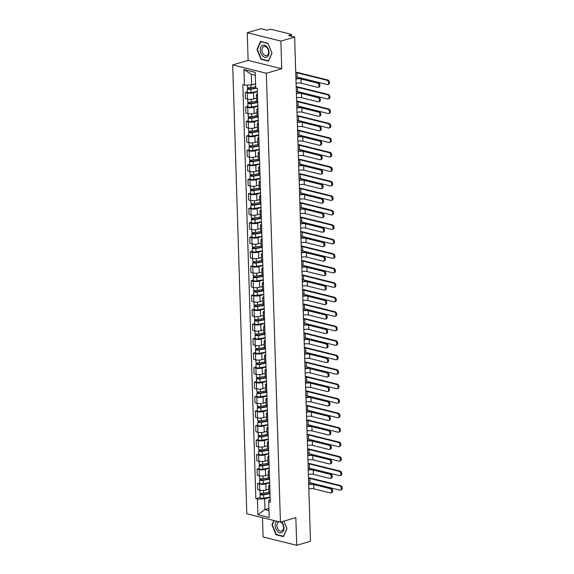 <?xml version="1.0" encoding="UTF-8"?>
<svg xmlns="http://www.w3.org/2000/svg" width="574" height="574" viewBox="0 0 574 574"><rect width="100%" height="100%" fill="white"/><g stroke="black" fill="none" stroke-linecap="round" stroke-linejoin="round"><path stroke-width="0.86" d="M262.49 517.669L263.093 536.934L296.715 545.3L310.477 541.282L294.627 37.066L280.873 41.091L247.251 32.718L248.119 60.392L232.7 64.898L246.806 513.766L280.428 522.132L266.322 73.264L281.741 68.758L280.873 41.091M247.251 32.718L261.012 28.7L266.96 30.178L269.106 29.554A1.93 0.524 -1.8 0 1 271.832 29.489L290.86 34.225A1.93 0.524 -1.8 0 1 291.405 34.569L291.463 36.284M296.715 545.3L295.847 517.626L280.428 522.132M290.86 36.133L290.824 34.964L288.679 35.588L294.627 37.066M290.824 34.964A1.93 0.524 -1.8 0 0 291.405 34.569M257.396 91.697L253.564 92.823A4.441 1.198 178.2 0 1 247.286 92.981L245.242 92.471L245.428 98.599L247.48 99.108A4.441 1.198 -1.8 0 0 253.758 98.95L256.492 98.147M257.518 95.521A4.441 1.198 178.2 0 1 256.391 94.767A4.441 1.198 178.2 0 1 257.468 93.942M247.401 91.833L245.242 92.471M256.391 94.767L256.578 100.895A4.441 1.198 -1.8 0 0 257.704 101.648M257.848 106.183L254.017 107.302A4.441 1.198 178.2 0 1 247.746 107.467L245.694 106.951L245.887 113.085L247.939 113.595A4.441 1.198 -1.8 0 0 254.21 113.437L256.951 112.633M257.97 110.007A4.441 1.198 178.2 0 1 256.843 109.254A4.441 1.198 178.2 0 1 257.92 108.429M247.853 106.319L245.694 106.951M256.843 109.254L257.037 115.381A4.441 1.198 -1.8 0 0 258.164 116.135M258.307 120.669L254.476 121.788A4.441 1.198 178.2 0 1 248.198 121.946L246.146 121.437L246.339 127.564L248.391 128.081A4.441 1.198 -1.8 0 0 254.662 127.916L257.403 127.119M258.422 124.493A4.441 1.198 178.2 0 1 257.296 123.74A4.441 1.198 178.2 0 1 258.379 122.915M248.312 120.805L246.146 121.437M257.296 123.74L257.489 129.868A4.441 1.198 -1.8 0 0 258.616 130.621M258.759 135.155L254.928 136.275A4.441 1.198 178.2 0 1 248.657 136.433L246.605 135.923L246.798 142.051L248.851 142.567A4.441 1.198 -1.8 0 0 255.121 142.402L257.862 141.606M258.881 138.98A4.441 1.198 178.2 0 1 257.755 138.226A4.441 1.198 178.2 0 1 258.831 137.401M248.764 135.292L246.605 135.923M257.755 138.226L257.948 144.354A4.441 1.198 -1.8 0 0 259.075 145.107M259.218 149.642L255.387 150.761A4.441 1.198 178.2 0 1 249.109 150.919L247.057 150.41L247.251 156.537L249.303 157.046A4.441 1.198 -1.8 0 0 255.573 156.889L258.314 156.092M259.333 153.466A4.441 1.198 178.2 0 1 258.207 152.713A4.441 1.198 178.2 0 1 259.283 151.888M249.224 149.778L247.057 150.41M258.207 152.713L258.4 158.84A4.441 1.198 -1.8 0 0 259.527 159.594M259.67 164.128L255.839 165.247A4.441 1.198 178.2 0 1 249.568 165.405L247.516 164.896L247.71 171.023L249.755 171.533A4.441 1.198 -1.8 0 0 256.033 171.375L258.774 170.578M259.792 167.952A4.441 1.198 178.2 0 1 258.666 167.192A4.441 1.198 178.2 0 1 259.742 166.367M249.676 164.264L247.516 164.896M258.666 167.192L258.86 173.326A4.441 1.198 -1.8 0 0 259.986 174.08M260.122 178.614L256.291 179.734A4.441 1.198 178.2 0 1 250.02 179.892L247.968 179.382L248.162 185.51L250.214 186.019A4.441 1.198 -1.8 0 0 256.485 185.861L259.226 185.065M260.244 182.439A4.441 1.198 178.2 0 1 259.118 181.678A4.441 1.198 178.2 0 1 260.194 180.853M250.135 178.751L247.968 179.382M259.118 181.678L259.312 187.806A4.441 1.198 -1.8 0 0 260.438 188.566M260.582 193.101L256.75 194.22A4.441 1.198 178.2 0 1 250.472 194.378L248.427 193.869L248.621 199.996L250.666 200.505A4.441 1.198 -1.8 0 0 256.944 200.348L259.678 199.544M260.704 196.925A4.441 1.198 178.2 0 1 259.577 196.165A4.441 1.198 178.2 0 1 260.653 195.339M250.587 193.237L248.427 193.869M259.577 196.165L259.771 202.292A4.441 1.198 -1.8 0 0 260.897 203.053M261.034 207.587L257.202 208.706A4.441 1.198 178.2 0 1 250.931 208.864L248.879 208.355L249.073 214.482L251.125 214.992A4.441 1.198 -1.8 0 0 257.396 214.834L260.137 214.03M261.156 211.404A4.441 1.198 178.2 0 1 260.029 210.651A4.441 1.198 178.2 0 1 261.105 209.826M251.039 207.723L248.879 208.355M260.029 210.651L260.223 216.778A4.441 1.198 -1.8 0 0 261.349 217.539M261.493 222.073L257.661 223.193A4.441 1.198 178.2 0 1 251.383 223.351L249.338 222.841L249.525 228.969L251.577 229.478A4.441 1.198 -1.8 0 0 257.855 229.32L260.589 228.517M261.615 225.891A4.441 1.198 178.2 0 1 260.488 225.137A4.441 1.198 178.2 0 1 261.565 224.312M251.498 222.21L249.338 222.841M260.488 225.137L260.675 231.265A4.441 1.198 -1.8 0 0 261.801 232.025M261.945 236.56L258.113 237.679A4.441 1.198 178.2 0 1 251.843 237.837L249.79 237.327L249.984 243.455L252.036 243.964A4.441 1.198 -1.8 0 0 258.307 243.807L261.048 243.003M262.067 240.377A4.441 1.198 178.2 0 1 260.94 239.623A4.441 1.198 178.2 0 1 262.017 238.798M251.95 236.696L249.79 237.327M260.94 239.623L261.134 245.751A4.441 1.198 -1.8 0 0 262.261 246.504M262.404 251.039L258.573 252.158A4.441 1.198 178.2 0 1 252.295 252.323L250.242 251.807L250.436 257.941L252.488 258.451A4.441 1.198 -1.8 0 0 258.759 258.293L261.5 257.489M262.519 254.863A4.441 1.198 178.2 0 1 261.392 254.11A4.441 1.198 178.2 0 1 262.476 253.285M252.409 251.175L250.242 251.807M261.392 254.11L261.586 260.237A4.441 1.198 -1.8 0 0 262.713 260.991M262.856 265.525L259.025 266.645A4.441 1.198 178.2 0 1 252.754 266.81L250.702 266.293L250.895 272.42L252.947 272.937A4.441 1.198 -1.8 0 0 259.218 272.772L261.959 271.976M262.978 269.349A4.441 1.198 178.2 0 1 261.852 268.596A4.441 1.198 178.2 0 1 262.928 267.771M252.861 265.662L250.702 266.293M261.852 268.596L262.045 274.724A4.441 1.198 -1.8 0 0 263.172 275.477M263.315 280.012L259.484 281.131A4.441 1.198 178.2 0 1 253.206 281.289L251.154 280.779L251.347 286.907L253.399 287.423A4.441 1.198 -1.8 0 0 259.67 287.258L262.411 286.462M263.43 283.836A4.441 1.198 178.2 0 1 262.304 283.082A4.441 1.198 178.2 0 1 263.38 282.257M253.321 280.148L251.154 280.779M262.304 283.082L262.497 289.21A4.441 1.198 -1.8 0 0 263.624 289.963M263.767 294.498L259.936 295.617A4.441 1.198 178.2 0 1 253.665 295.775L251.613 295.266L251.807 301.393L253.852 301.902A4.441 1.198 -1.8 0 0 260.13 301.745L262.87 300.948M263.889 298.322A4.441 1.198 178.2 0 1 262.763 297.569A4.441 1.198 178.2 0 1 263.839 296.744M253.773 294.634L251.613 295.266M262.763 297.569L262.957 303.696A4.441 1.198 -1.8 0 0 264.083 304.45M264.219 308.984L260.388 310.103A4.441 1.198 178.2 0 1 254.117 310.261L252.065 309.752L252.259 315.879L254.311 316.389A4.441 1.198 -1.8 0 0 260.582 316.231L263.322 315.435M264.341 312.808A4.441 1.198 178.2 0 1 263.215 312.048A4.441 1.198 178.2 0 1 264.291 311.223M254.232 309.121L252.065 309.752M263.215 312.048L263.409 318.183A4.441 1.198 -1.8 0 0 264.535 318.936M264.679 323.471L260.847 324.59A4.441 1.198 178.2 0 1 254.576 324.748L252.524 324.238L252.718 330.366L254.763 330.875A4.441 1.198 -1.8 0 0 261.041 330.717L263.775 329.921M264.801 327.295A4.441 1.198 178.2 0 1 263.674 326.534A4.441 1.198 178.2 0 1 264.75 325.709M254.684 323.607L252.524 324.238M263.674 326.534L263.868 332.662A4.441 1.198 -1.8 0 0 264.994 333.422M265.131 337.957L261.299 339.076A4.441 1.198 178.2 0 1 255.028 339.234L252.976 338.725L253.17 344.852L255.222 345.361A4.441 1.198 -1.8 0 0 261.493 345.204L264.234 344.4M265.253 341.781A4.441 1.198 178.2 0 1 264.126 341.021A4.441 1.198 178.2 0 1 265.202 340.195M255.136 338.093L252.976 338.725M264.126 341.021L264.32 347.148A4.441 1.198 -1.8 0 0 265.446 347.909M265.59 352.443L261.758 353.562A4.441 1.198 178.2 0 1 255.48 353.72L253.435 353.211L253.622 359.338L255.674 359.848A4.441 1.198 -1.8 0 0 261.952 359.69L264.686 358.886M265.712 356.26A4.441 1.198 178.2 0 1 264.585 355.507A4.441 1.198 178.2 0 1 265.662 354.682M255.595 352.579L253.435 353.211M264.585 355.507L264.772 361.634A4.441 1.198 -1.8 0 0 265.898 362.395M266.042 366.93L262.21 368.049A4.441 1.198 178.2 0 1 255.939 368.207L253.887 367.697L254.081 373.825L256.133 374.334A4.441 1.198 -1.8 0 0 262.404 374.176L265.145 373.373M266.164 370.747A4.441 1.198 178.2 0 1 265.037 369.993A4.441 1.198 178.2 0 1 266.114 369.168M256.047 367.066L253.887 367.697M265.037 369.993L265.231 376.121A4.441 1.198 -1.8 0 0 266.358 376.881M266.501 381.416L262.67 382.535A4.441 1.198 178.2 0 1 256.391 382.693L254.339 382.184L254.533 388.311L256.585 388.82A4.441 1.198 -1.8 0 0 262.863 388.663L265.597 387.859M266.616 385.233A4.441 1.198 178.2 0 1 265.489 384.48A4.441 1.198 178.2 0 1 266.573 383.654M256.506 381.552L254.339 382.184M265.489 384.48L265.683 390.607A4.441 1.198 -1.8 0 0 266.81 391.36M266.953 395.895L263.122 397.014A4.441 1.198 178.2 0 1 256.851 397.179L254.799 396.663L254.992 402.797L257.044 403.307A4.441 1.198 -1.8 0 0 263.315 403.149L266.056 402.345M267.075 399.719A4.441 1.198 178.2 0 1 265.949 398.966A4.441 1.198 178.2 0 1 267.025 398.141M256.958 396.031L254.799 396.663M265.949 398.966L266.142 405.093A4.441 1.198 -1.8 0 0 267.269 405.847M267.412 410.381L263.581 411.501A4.441 1.198 178.2 0 1 257.303 411.666L255.251 411.149L255.444 417.284L257.496 417.793A4.441 1.198 -1.8 0 0 263.767 417.635L266.508 416.832M267.527 414.206A4.441 1.198 178.2 0 1 266.401 413.452A4.441 1.198 178.2 0 1 267.477 412.627M257.417 410.518L255.251 411.149M266.401 413.452L266.594 419.58A4.441 1.198 -1.8 0 0 267.721 420.333M267.864 424.868L264.033 425.987A4.441 1.198 178.2 0 1 257.762 426.145L255.71 425.635L255.904 431.763L257.948 432.279A4.441 1.198 -1.8 0 0 264.227 432.114L266.967 431.318M267.986 428.692A4.441 1.198 178.2 0 1 266.86 427.939A4.441 1.198 178.2 0 1 267.936 427.113M257.87 425.004L255.71 425.635M266.86 427.939L267.053 434.066A4.441 1.198 -1.8 0 0 268.18 434.819M268.323 439.354L264.485 440.473A4.441 1.198 178.2 0 1 258.214 440.631L256.162 440.122L256.356 446.249L258.408 446.759A4.441 1.198 -1.8 0 0 264.679 446.601L267.419 445.804M268.438 443.178A4.441 1.198 178.2 0 1 267.312 442.425A4.441 1.198 178.2 0 1 268.388 441.6M258.329 439.49L256.162 440.122M267.312 442.425L267.506 448.552A4.441 1.198 -1.8 0 0 268.632 449.306M268.776 453.84L264.944 454.96A4.441 1.198 178.2 0 1 258.673 455.117L256.621 454.608L256.815 460.735L258.86 461.245A4.441 1.198 -1.8 0 0 265.138 461.087L267.879 460.291M268.897 457.665A4.441 1.198 178.2 0 1 267.771 456.904A4.441 1.198 178.2 0 1 268.847 456.079M258.781 453.977L256.621 454.608M267.771 456.904L267.965 463.039A4.441 1.198 -1.8 0 0 269.091 463.792M269.228 468.327L265.396 469.446A4.441 1.198 178.2 0 1 259.125 469.604L257.073 469.094L257.267 475.222L259.319 475.731A4.441 1.198 -1.8 0 0 265.59 475.573L268.331 474.777M269.349 472.151A4.441 1.198 178.2 0 1 268.223 471.39A4.441 1.198 178.2 0 1 269.299 470.565M259.233 468.463L257.073 469.094M268.223 471.39L268.417 477.525A4.441 1.198 -1.8 0 0 269.543 478.278M269.687 482.813L265.855 483.932A4.441 1.198 178.2 0 1 259.577 484.09L257.532 483.581L257.719 489.708L259.771 490.218A4.441 1.198 -1.8 0 0 266.049 490.06L268.783 489.256M269.809 486.637A4.441 1.198 178.2 0 1 268.682 485.877A4.441 1.198 178.2 0 1 269.758 485.052M259.692 482.949L257.532 483.581M268.682 485.877L268.869 492.004A4.441 1.198 -1.8 0 0 269.995 492.765M255.308 75.266L251.304 74.268L251.642 84.945L255.581 83.797M251.642 84.945L244.409 85.131L243.921 69.533L255.222 72.346L255.71 87.944L257.288 88.339L270.297 502.293L268.718 501.898L269.206 517.497L257.913 514.684L257.425 499.086L264.65 498.899L264.987 509.583L268.991 510.58M244.409 85.131L242.831 84.737L255.839 498.691L257.425 499.086M232.7 64.898L266.322 73.264M248.119 60.392L281.741 68.758M268.539 61.188L272.004 53.16L267.979 43.265L260.488 41.407L257.023 49.429L261.048 59.323L268.539 61.188M273.848 520.496L271.961 524.858L275.986 534.753L283.484 536.618L286.95 528.589L283.908 521.12M268.926 508.428L264.987 509.583L257.913 514.684M270.139 497.299L264.65 498.899M268.718 501.898L268.819 499.94L270.211 499.531M260.144 497.436L255.839 498.691M243.921 69.533L251.304 74.268M261.701 59.136L261.048 59.323M257.453 49.307L257.023 49.429M276.639 534.559L275.986 534.753M272.392 524.729L271.961 524.858M295.94 78.652A4.872 1.313 178.2 0 1 301.881 78.703L318.319 82.792A2.217 1.478 73.7 0 1 319.897 84.916A2.217 1.478 73.7 0 1 319.008 87.061L318.111 87.32A2.217 1.478 -106.3 0 0 318.993 85.174A2.217 1.478 -106.3 0 0 317.422 83.058L300.984 78.961A3.616 0.976 -1.8 0 0 295.947 79.069M300.984 78.961L301.113 83.23L317.558 87.327A2.217 1.478 -106.3 0 0 318.111 87.32M301.113 83.23A3.616 0.976 -1.8 0 0 296.084 83.338M295.739 72.274A4.872 1.313 178.2 0 1 297.971 72.568L327.862 80.008A2.217 1.478 73.7 0 1 329.44 82.125A2.217 1.478 73.7 0 1 328.55 84.27L327.654 84.536A2.217 1.478 -106.3 0 0 328.536 82.391A2.217 1.478 -106.3 0 0 326.965 80.267L297.074 72.826A3.616 0.976 -1.8 0 0 295.746 72.633M295.883 76.902A3.616 0.976 -1.8 0 1 297.21 77.095L327.101 84.536A2.217 1.478 -106.3 0 0 327.654 84.536M255.674 86.782L250.831 87.643A2.411 0.653 178.2 0 1 247.251 87.183L247.186 85.06M255.782 87.958L250.278 88.941L248.556 88.719L248.886 87.75M256.686 88.188L250.881 89.221A2.411 0.653 178.2 0 1 247.301 88.762A2.411 0.653 178.2 0 1 248.033 88.267L248.011 87.628M257.389 91.424L250.989 92.565A2.411 0.653 178.2 0 1 247.408 92.105L247.301 88.762M248.922 88.934L248.033 88.267M296.392 93.139A4.872 1.313 178.2 0 1 302.333 93.182L318.778 97.279A2.217 1.478 73.7 0 1 320.349 99.395A2.217 1.478 73.7 0 1 319.467 101.541L318.57 101.806A2.217 1.478 -106.3 0 0 319.453 99.661A2.217 1.478 -106.3 0 0 317.874 97.537L301.436 93.447A3.616 0.976 -1.8 0 0 296.406 93.555M301.436 93.447L301.572 97.716L318.01 101.813A2.217 1.478 -106.3 0 0 318.57 101.806M301.572 97.716A3.616 0.976 -1.8 0 0 296.543 97.824M296.851 107.625A4.872 1.313 178.2 0 1 302.792 107.668L319.23 111.765A2.217 1.478 73.7 0 1 320.809 113.882A2.217 1.478 73.7 0 1 319.919 116.027L319.022 116.292A2.217 1.478 -106.3 0 0 319.905 114.147A2.217 1.478 -106.3 0 0 318.333 112.023L301.895 107.934A3.616 0.976 -1.8 0 0 296.858 108.041M301.895 107.934L302.024 112.203L318.47 116.3A2.217 1.478 -106.3 0 0 319.022 116.292M302.024 112.203A3.616 0.976 -1.8 0 0 296.995 112.31M262.304 45.482A6.271 4.176 -106.3 0 0 260.962 53.332A6.271 4.176 -106.3 0 0 267.003 57.027A6.271 4.176 -106.3 0 0 268.345 49.177A6.271 4.176 -106.3 0 0 262.304 45.482M263.502 46.702A4.75 3.157 -106.3 0 0 262.361 52.306A4.75 3.157 -106.3 0 0 266.616 55.628A4.75 3.157 -106.3 0 0 267.061 55.441A4.75 3.157 -106.3 0 0 268.202 49.838A4.75 3.157 -106.3 0 0 263.954 46.516A4.75 3.157 -106.3 0 0 263.502 46.702M271.911 53.066L268.553 60.844L261.292 59.036L257.389 49.45L260.747 41.672L268.008 43.48L271.961 53.052M261.12 41.565L260.747 41.672M276.79 521.228A6.271 4.176 -106.3 0 0 276.058 529.128A6.271 4.176 -106.3 0 0 281.942 532.45A6.271 4.176 -106.3 0 0 283.958 527.642A6.271 4.176 -106.3 0 0 281.447 521.838M279.337 521.859A4.75 3.157 -106.3 0 0 278.892 521.938A4.75 3.157 -106.3 0 0 278.44 522.132A4.75 3.157 -106.3 0 0 277.299 527.728A4.75 3.157 -106.3 0 0 281.554 531.058A4.75 3.157 -106.3 0 0 281.999 530.864A4.75 3.157 -106.3 0 0 283.448 526.444A4.75 3.157 -106.3 0 0 280.557 522.096M283.857 521.135L286.849 528.489L283.499 536.267L276.238 534.459L272.334 524.873L274.185 520.582M296.191 86.76A4.872 1.313 178.2 0 1 298.43 87.047L328.321 94.488A2.217 1.478 73.7 0 1 329.892 96.611A2.217 1.478 73.7 0 1 329.01 98.757L328.106 99.022A2.217 1.478 -106.3 0 0 328.995 96.877A2.217 1.478 -106.3 0 0 327.417 94.753L297.533 87.313A3.616 0.976 -1.8 0 0 296.206 87.119M296.335 91.388A3.616 0.976 -1.8 0 1 297.662 91.582L327.553 99.022A2.217 1.478 -106.3 0 0 328.106 99.022M256.7 101.16L251.29 102.129A2.411 0.653 178.2 0 1 247.71 101.67L247.631 99.144M257.726 102.179L250.73 103.428L249.016 103.205L249.338 102.229M257.733 102.567L251.34 103.707A2.411 0.653 178.2 0 1 247.76 103.248A2.411 0.653 178.2 0 1 248.492 102.753L248.47 102.115M257.841 105.91L251.441 107.051A2.411 0.653 178.2 0 1 247.86 106.592L247.76 103.248M249.374 103.42L248.492 102.753M296.65 101.246A4.872 1.313 178.2 0 1 298.882 101.533L328.773 108.974A2.217 1.478 73.7 0 1 330.351 111.098A2.217 1.478 73.7 0 1 329.462 113.243L328.565 113.501A2.217 1.478 -106.3 0 0 329.447 111.363A2.217 1.478 -106.3 0 0 327.876 109.239L297.985 101.799A3.616 0.976 -1.8 0 0 296.658 101.605M296.794 105.874A3.616 0.976 -1.8 0 1 298.121 106.068L328.005 113.508A2.217 1.478 -106.3 0 0 328.565 113.501M257.159 115.647L251.742 116.615A2.411 0.653 178.2 0 1 248.162 116.156L248.083 113.63M258.178 116.665L251.182 117.914L249.468 117.692L249.798 116.716M258.192 117.053L251.792 118.194A2.411 0.653 178.2 0 1 248.212 117.735A2.411 0.653 178.2 0 1 248.944 117.24L248.922 116.601M258.293 120.397L251.9 121.537A2.411 0.653 178.2 0 1 248.32 121.078L248.212 117.735M249.834 117.907L248.944 117.24M297.303 122.111A4.872 1.313 178.2 0 1 303.244 122.154L319.689 126.251A2.217 1.478 73.7 0 1 321.261 128.368A2.217 1.478 73.7 0 1 320.378 130.513L319.474 130.779A2.217 1.478 -106.3 0 0 320.364 128.633A2.217 1.478 -106.3 0 0 318.785 126.51L302.347 122.42A3.616 0.976 -1.8 0 0 297.318 122.527M302.347 122.42L302.484 126.689L318.922 130.786A2.217 1.478 -106.3 0 0 319.474 130.779M302.484 126.689A3.616 0.976 -1.8 0 0 297.447 126.797M297.755 136.598A4.872 1.313 178.2 0 1 303.703 136.641L320.141 140.738A2.217 1.478 73.7 0 1 321.72 142.854A2.217 1.478 73.7 0 1 320.83 145L319.933 145.265A2.217 1.478 -106.3 0 0 320.816 143.12A2.217 1.478 -106.3 0 0 319.244 140.996L302.799 136.906A3.616 0.976 -1.8 0 0 297.77 137.014M302.799 136.906L302.936 141.175L319.374 145.272A2.217 1.478 -106.3 0 0 319.933 145.265M302.936 141.175A3.616 0.976 -1.8 0 0 297.906 141.283M298.215 151.084A4.872 1.313 178.2 0 1 304.155 151.127L320.593 155.217A2.217 1.478 73.7 0 1 322.172 157.341A2.217 1.478 73.7 0 1 321.289 159.486L320.385 159.751A2.217 1.478 -106.3 0 0 321.275 157.606A2.217 1.478 -106.3 0 0 319.696 155.482L303.259 151.393A3.616 0.976 -1.8 0 0 298.229 151.493M303.259 151.393L303.395 155.662L319.833 159.751A2.217 1.478 -106.3 0 0 320.385 159.751M303.395 155.662A3.616 0.976 -1.8 0 0 298.358 155.769M297.102 115.733A4.872 1.313 178.2 0 1 299.341 116.02L329.225 123.46A2.217 1.478 73.7 0 1 330.803 125.584A2.217 1.478 73.7 0 1 329.921 127.729L329.017 127.988A2.217 1.478 -106.3 0 0 329.906 125.842A2.217 1.478 -106.3 0 0 328.328 123.726L298.444 116.285A3.616 0.976 -1.8 0 0 297.117 116.092M297.246 120.361A3.616 0.976 -1.8 0 1 298.573 120.554L328.464 127.995A2.217 1.478 -106.3 0 0 329.017 127.988M257.611 130.133L252.201 131.102A2.411 0.653 178.2 0 1 248.621 130.642L248.542 128.117M258.637 131.152L251.642 132.4L249.92 132.178L250.25 131.202M258.644 131.539L252.244 132.68A2.411 0.653 178.2 0 1 248.671 132.221A2.411 0.653 178.2 0 1 249.396 131.726L249.381 131.087M258.752 134.876L252.352 136.024A2.411 0.653 178.2 0 1 248.772 135.564L248.671 132.221M250.286 132.393L249.396 131.726M297.554 130.219A4.872 1.313 178.2 0 1 299.793 130.506L329.684 137.947A2.217 1.478 73.7 0 1 331.255 140.07A2.217 1.478 73.7 0 1 330.373 142.216L329.476 142.474A2.217 1.478 -106.3 0 0 330.359 140.329A2.217 1.478 -106.3 0 0 328.787 138.212L298.896 130.772A3.616 0.976 -1.8 0 0 297.569 130.571M297.705 134.847A3.616 0.976 -1.8 0 1 299.032 135.041L328.916 142.481A2.217 1.478 -106.3 0 0 329.476 142.474M258.07 144.619L252.653 145.588A2.411 0.653 178.2 0 1 249.073 145.129L248.994 142.596M259.089 145.638L252.094 146.887L250.379 146.664L250.709 145.688M259.104 146.018L252.703 147.166A2.411 0.653 178.2 0 1 249.123 146.707A2.411 0.653 178.2 0 1 249.855 146.212L249.834 145.574M259.204 149.362L252.811 150.51A2.411 0.653 178.2 0 1 249.231 150.044L249.123 146.707M250.745 146.879L249.855 146.212M298.014 144.705A4.872 1.313 178.2 0 1 300.252 144.992L330.136 152.433A2.217 1.478 73.7 0 1 331.715 154.557A2.217 1.478 73.7 0 1 330.825 156.702L329.928 156.96A2.217 1.478 -106.3 0 0 330.818 154.815A2.217 1.478 -106.3 0 0 329.239 152.698L299.348 145.258A3.616 0.976 -1.8 0 0 298.021 145.057M298.157 149.333A3.616 0.976 -1.8 0 1 299.484 149.527L329.376 156.967A2.217 1.478 -106.3 0 0 329.928 156.96M258.522 159.106L253.105 160.074A2.411 0.653 178.2 0 1 249.532 159.608L249.453 157.082M259.541 160.124L252.553 161.373L250.831 161.15L251.161 160.175M259.556 160.505L253.156 161.653A2.411 0.653 178.2 0 1 249.582 161.186A2.411 0.653 178.2 0 1 250.307 160.698L250.293 160.06M259.663 163.848L253.263 164.996A2.411 0.653 178.2 0 1 249.683 164.53L249.582 161.186M251.197 161.366L250.307 160.698M298.667 165.563A4.872 1.313 178.2 0 1 304.615 165.613L321.053 169.703A2.217 1.478 73.7 0 1 322.624 171.827A2.217 1.478 73.7 0 1 321.741 173.972L320.844 174.238A2.217 1.478 -106.3 0 0 321.727 172.092A2.217 1.478 -106.3 0 0 320.156 169.969L303.711 165.879A3.616 0.976 -1.8 0 0 298.681 165.979M303.711 165.879L303.847 170.148L320.285 174.238A2.217 1.478 -106.3 0 0 320.844 174.238M303.847 170.148A3.616 0.976 -1.8 0 0 298.817 170.256M298.466 159.192A4.872 1.313 178.2 0 1 300.704 159.479L330.595 166.919A2.217 1.478 73.7 0 1 332.167 169.043A2.217 1.478 73.7 0 1 331.284 171.181L330.387 171.447A2.217 1.478 -106.3 0 0 331.27 169.301A2.217 1.478 -106.3 0 0 329.698 167.185L299.807 159.744A3.616 0.976 -1.8 0 0 298.48 159.543M298.616 163.82A3.616 0.976 -1.8 0 1 299.944 164.013L329.828 171.454A2.217 1.478 -106.3 0 0 330.387 171.447M258.982 173.592L253.564 174.561A2.411 0.653 178.2 0 1 249.984 174.094L249.905 171.569M260 174.611L253.005 175.859L251.29 175.637L251.613 174.661M260.015 174.991L253.615 176.139A2.411 0.653 178.2 0 1 250.034 175.673A2.411 0.653 178.2 0 1 250.766 175.178L250.745 174.546M260.115 178.335L253.715 179.475A2.411 0.653 178.2 0 1 250.142 179.016L250.034 175.673M251.656 175.852L250.766 175.178M299.126 180.049A4.872 1.313 178.2 0 1 305.067 180.1L321.505 184.189A2.217 1.478 73.7 0 1 323.083 186.313A2.217 1.478 73.7 0 1 322.193 188.459L321.297 188.717A2.217 1.478 -106.3 0 0 322.186 186.572A2.217 1.478 -106.3 0 0 320.608 184.455L304.17 180.358A3.616 0.976 -1.8 0 0 299.14 180.466M304.17 180.358L304.299 184.634L320.744 188.724A2.217 1.478 -106.3 0 0 321.297 188.717M304.299 184.634A3.616 0.976 -1.8 0 0 299.269 184.742M298.925 173.678A4.872 1.313 178.2 0 1 301.163 173.965L331.047 181.406A2.217 1.478 73.7 0 1 332.626 183.522A2.217 1.478 73.7 0 1 331.736 185.667L330.839 185.933A2.217 1.478 -106.3 0 0 331.722 183.788A2.217 1.478 -106.3 0 0 330.15 181.664L300.259 174.223A3.616 0.976 -1.8 0 0 298.932 174.03M299.068 178.299A3.616 0.976 -1.8 0 1 300.396 178.5L330.287 185.94A2.217 1.478 -106.3 0 0 330.839 185.933M259.434 188.078L254.017 189.04A2.411 0.653 178.2 0 1 250.443 188.581L250.364 186.055M260.452 189.09L253.464 190.346L251.742 190.123L252.072 189.147M260.467 189.477L254.067 190.618A2.411 0.653 178.2 0 1 250.494 190.159A2.411 0.653 178.2 0 1 251.218 189.664L251.197 189.033M260.574 192.821L254.174 193.962A2.411 0.653 178.2 0 1 250.594 193.503L250.494 190.159M252.108 190.338L251.218 189.664M299.578 194.536A4.872 1.313 178.2 0 1 305.526 194.586L321.964 198.676A2.217 1.478 73.7 0 1 323.535 200.8A2.217 1.478 73.7 0 1 322.653 202.945L321.756 203.203A2.217 1.478 -106.3 0 0 322.638 201.058A2.217 1.478 -106.3 0 0 321.067 198.941L304.622 194.844A3.616 0.976 -1.8 0 0 299.592 194.952M304.622 194.844L304.758 199.121L321.196 203.21A2.217 1.478 -106.3 0 0 321.756 203.203M304.758 199.121A3.616 0.976 -1.8 0 0 299.728 199.221M299.377 188.157A4.872 1.313 178.2 0 1 301.615 188.451L331.507 195.892A2.217 1.478 73.7 0 1 333.078 198.008A2.217 1.478 73.7 0 1 332.195 200.154L331.291 200.419A2.217 1.478 -106.3 0 0 332.181 198.274A2.217 1.478 -106.3 0 0 330.602 196.15L300.719 188.71A3.616 0.976 -1.8 0 0 299.391 188.516M299.528 192.785A3.616 0.976 -1.8 0 1 300.848 192.986L330.739 200.426A2.217 1.478 -106.3 0 0 331.291 200.419M259.893 202.565L254.476 203.526A2.411 0.653 178.2 0 1 250.895 203.067L250.816 200.541M260.912 203.576L253.916 204.832L252.201 204.609L252.524 203.634M260.926 203.964L254.526 205.105A2.411 0.653 178.2 0 1 250.946 204.645A2.411 0.653 178.2 0 1 251.677 204.15L251.656 203.519M261.026 207.307L254.626 208.448A2.411 0.653 178.2 0 1 251.053 207.989L250.946 204.645M252.567 204.825L251.677 204.15M300.037 209.022A4.872 1.313 178.2 0 1 305.978 209.072L322.416 213.162A2.217 1.478 73.7 0 1 323.994 215.286A2.217 1.478 73.7 0 1 323.105 217.431L322.208 217.689A2.217 1.478 -106.3 0 0 323.097 215.544A2.217 1.478 -106.3 0 0 321.519 213.428L305.081 209.331A3.616 0.976 -1.8 0 0 300.044 209.438M305.081 209.331L305.21 213.607L321.655 217.697A2.217 1.478 -106.3 0 0 322.208 217.689M305.21 213.607A3.616 0.976 -1.8 0 0 300.18 213.707M299.836 202.644A4.872 1.313 178.2 0 1 302.075 202.938L331.959 210.378A2.217 1.478 73.7 0 1 333.537 212.495A2.217 1.478 73.7 0 1 332.647 214.64L331.75 214.906A2.217 1.478 -106.3 0 0 332.633 212.76A2.217 1.478 -106.3 0 0 331.062 210.636L301.171 203.196A3.616 0.976 -1.8 0 0 299.843 203.002M299.98 207.271A3.616 0.976 -1.8 0 1 301.307 207.472L331.198 214.913A2.217 1.478 -106.3 0 0 331.75 214.906M260.345 217.044L254.928 218.012A2.411 0.653 178.2 0 1 251.355 217.553L251.268 215.028M261.364 218.063L254.375 219.311L252.653 219.096L252.983 218.12M261.378 218.45L254.978 219.591A2.411 0.653 178.2 0 1 251.398 219.132A2.411 0.653 178.2 0 1 252.129 218.637L252.108 217.998M261.486 221.794L255.086 222.934A2.411 0.653 178.2 0 1 251.505 222.475L251.398 219.132M253.019 219.311L252.129 218.637M300.489 223.508A4.872 1.313 178.2 0 1 306.43 223.559L322.875 227.648A2.217 1.478 73.7 0 1 324.446 229.772A2.217 1.478 73.7 0 1 323.564 231.918L322.667 232.176A2.217 1.478 -106.3 0 0 323.549 230.031A2.217 1.478 -106.3 0 0 321.971 227.914L305.533 223.817A3.616 0.976 -1.8 0 0 300.503 223.925M305.533 223.817L305.669 228.093L322.107 232.183A2.217 1.478 -106.3 0 0 322.667 232.176M305.669 228.093A3.616 0.976 -1.8 0 0 300.64 228.194M300.288 217.13A4.872 1.313 178.2 0 1 302.527 217.424L332.418 224.864A2.217 1.478 73.7 0 1 333.989 226.981A2.217 1.478 73.7 0 1 333.107 229.126L332.202 229.392A2.217 1.478 -106.3 0 0 333.092 227.247A2.217 1.478 -106.3 0 0 331.514 225.123L301.63 217.682A3.616 0.976 -1.8 0 0 300.302 217.489M300.432 221.758A3.616 0.976 -1.8 0 1 301.759 221.951L331.65 229.392A2.217 1.478 -106.3 0 0 332.202 229.392M260.797 231.53L255.387 232.499A2.411 0.653 178.2 0 1 251.807 232.04L251.728 229.514M261.823 232.549L254.827 233.797L253.112 233.575L253.435 232.606M261.83 232.936L255.437 234.077A2.411 0.653 178.2 0 1 251.857 233.618A2.411 0.653 178.2 0 1 252.589 233.123L252.567 232.484M261.938 236.28L255.538 237.421A2.411 0.653 178.2 0 1 251.964 236.962L251.857 233.618M253.471 233.79L252.589 233.123M300.948 237.995A4.872 1.313 178.2 0 1 306.889 238.038L323.327 242.135A2.217 1.478 73.7 0 1 324.906 244.259A2.217 1.478 73.7 0 1 324.016 246.397L323.119 246.662A2.217 1.478 -106.3 0 0 324.001 244.517A2.217 1.478 -106.3 0 0 322.43 242.4L305.992 238.303A3.616 0.976 -1.8 0 0 300.955 238.411M305.992 238.303L306.121 242.572L322.566 246.669A2.217 1.478 -106.3 0 0 323.119 246.662M306.121 242.572A3.616 0.976 -1.8 0 0 301.092 242.68M300.747 231.616A4.872 1.313 178.2 0 1 302.979 231.903L332.87 239.344A2.217 1.478 73.7 0 1 334.448 241.467A2.217 1.478 73.7 0 1 333.559 243.613L332.662 243.878A2.217 1.478 -106.3 0 0 333.544 241.733A2.217 1.478 -106.3 0 0 331.973 239.609L302.082 232.169A3.616 0.976 -1.8 0 0 300.754 231.975M300.891 236.244A3.616 0.976 -1.8 0 1 302.218 236.438L332.102 243.878A2.217 1.478 -106.3 0 0 332.662 243.878M261.256 246.016L255.839 246.985A2.411 0.653 178.2 0 1 252.259 246.526L252.18 244M262.275 247.035L255.279 248.284L253.564 248.061L253.895 247.085M262.289 247.423L255.889 248.564A2.411 0.653 178.2 0 1 252.309 248.104A2.411 0.653 178.2 0 1 253.041 247.609L253.019 246.971M262.39 250.766L255.997 251.907A2.411 0.653 178.2 0 1 252.417 251.448L252.309 248.104M253.93 248.277L253.041 247.609M301.4 252.481A4.872 1.313 178.2 0 1 307.341 252.524L323.786 256.621A2.217 1.478 73.7 0 1 325.358 258.738A2.217 1.478 73.7 0 1 324.475 260.883L323.571 261.148A2.217 1.478 -106.3 0 0 324.461 259.003A2.217 1.478 -106.3 0 0 322.882 256.879L306.444 252.79A3.616 0.976 -1.8 0 0 301.415 252.897M306.444 252.79L306.581 257.059L323.019 261.156A2.217 1.478 -106.3 0 0 323.571 261.148M306.581 257.059A3.616 0.976 -1.8 0 0 301.551 257.166M301.199 246.103A4.872 1.313 178.2 0 1 303.438 246.389L333.322 253.83A2.217 1.478 73.7 0 1 334.9 255.954A2.217 1.478 73.7 0 1 334.018 258.099L333.114 258.357A2.217 1.478 -106.3 0 0 334.003 256.219A2.217 1.478 -106.3 0 0 332.425 254.095L302.541 246.655A3.616 0.976 -1.8 0 0 301.214 246.461M301.343 250.73A3.616 0.976 -1.8 0 1 302.67 250.924L332.561 258.365A2.217 1.478 -106.3 0 0 333.114 258.357M261.708 260.503L256.298 261.471A2.411 0.653 178.2 0 1 252.718 261.012L252.639 258.487M262.734 261.522L255.739 262.77L254.024 262.548L254.347 261.572M262.741 261.909L256.341 263.05A2.411 0.653 178.2 0 1 252.768 262.591A2.411 0.653 178.2 0 1 253.5 262.096L253.478 261.457M262.849 265.253L256.449 266.393A2.411 0.653 178.2 0 1 252.869 265.934L252.768 262.591M254.382 262.763L253.5 262.096M301.852 266.967A4.872 1.313 178.2 0 1 307.8 267.01L324.238 271.107A2.217 1.478 73.7 0 1 325.817 273.224A2.217 1.478 73.7 0 1 324.927 275.369L324.03 275.635A2.217 1.478 -106.3 0 0 324.913 273.489A2.217 1.478 -106.3 0 0 323.341 271.366L306.896 267.276A3.616 0.976 -1.8 0 0 301.867 267.384M306.896 267.276L307.033 271.545L323.478 275.642A2.217 1.478 -106.3 0 0 324.03 275.635M307.033 271.545A3.616 0.976 -1.8 0 0 302.003 271.653M301.651 260.589A4.872 1.313 178.2 0 1 303.89 260.876L333.781 268.316A2.217 1.478 73.7 0 1 335.352 270.44A2.217 1.478 73.7 0 1 334.47 272.585L333.573 272.844A2.217 1.478 -106.3 0 0 334.455 270.698A2.217 1.478 -106.3 0 0 332.884 268.582L302.993 261.141A3.616 0.976 -1.8 0 0 301.666 260.948M301.802 265.217A3.616 0.976 -1.8 0 1 303.129 265.41L333.013 272.851A2.217 1.478 -106.3 0 0 333.573 272.844M262.167 274.989L256.75 275.958A2.411 0.653 178.2 0 1 253.17 275.498L253.091 272.973M263.186 276.008L256.191 277.256L254.476 277.034L254.806 276.058M263.201 276.395L256.8 277.536A2.411 0.653 178.2 0 1 253.22 277.077A2.411 0.653 178.2 0 1 253.952 276.582L253.93 275.943M263.301 279.732L256.908 280.88A2.411 0.653 178.2 0 1 253.328 280.421L253.22 277.077M254.842 277.249L253.952 276.582M302.311 281.454A4.872 1.313 178.2 0 1 308.252 281.497L324.697 285.594A2.217 1.478 73.7 0 1 326.269 287.71A2.217 1.478 73.7 0 1 325.386 289.856L324.482 290.121A2.217 1.478 -106.3 0 0 325.372 287.976A2.217 1.478 -106.3 0 0 323.793 285.852L307.355 281.762A3.616 0.976 -1.8 0 0 302.326 281.87M307.355 281.762L307.492 286.031L323.93 290.128A2.217 1.478 -106.3 0 0 324.482 290.121M307.492 286.031A3.616 0.976 -1.8 0 0 302.455 286.139M302.111 275.075A4.872 1.313 178.2 0 1 304.349 275.362L334.233 282.803A2.217 1.478 73.7 0 1 335.812 284.926A2.217 1.478 73.7 0 1 334.922 287.072L334.025 287.33A2.217 1.478 -106.3 0 0 334.915 285.185A2.217 1.478 -106.3 0 0 333.336 283.068L303.445 275.628A3.616 0.976 -1.8 0 0 302.118 275.427M302.254 279.703A3.616 0.976 -1.8 0 1 303.581 279.897L333.472 287.337A2.217 1.478 -106.3 0 0 334.025 287.33M262.619 289.475L257.202 290.444A2.411 0.653 178.2 0 1 253.629 289.985L253.55 287.452M263.645 290.494L256.65 291.743L254.928 291.52L255.258 290.544M263.653 290.875L257.252 292.023A2.411 0.653 178.2 0 1 253.679 291.563A2.411 0.653 178.2 0 1 254.404 291.068L254.39 290.43M263.76 294.218L257.36 295.366A2.411 0.653 178.2 0 1 253.78 294.9L253.679 291.563M255.294 291.736L254.404 291.068M302.763 295.94A4.872 1.313 178.2 0 1 308.712 295.983L325.149 300.08A2.217 1.478 73.7 0 1 326.721 302.197A2.217 1.478 73.7 0 1 325.838 304.342L324.941 304.607A2.217 1.478 -106.3 0 0 325.824 302.462A2.217 1.478 -106.3 0 0 324.253 300.338L307.808 296.249A3.616 0.976 -1.8 0 0 302.778 296.349M307.808 296.249L307.944 300.518L324.382 304.607A2.217 1.478 -106.3 0 0 324.941 304.607M307.944 300.518A3.616 0.976 -1.8 0 0 302.914 300.625M302.563 289.561A4.872 1.313 178.2 0 1 304.801 289.848L334.692 297.289A2.217 1.478 73.7 0 1 336.264 299.413A2.217 1.478 73.7 0 1 335.381 301.558L334.484 301.816A2.217 1.478 -106.3 0 0 335.367 299.671A2.217 1.478 -106.3 0 0 333.795 297.554L303.904 290.114A3.616 0.976 -1.8 0 0 302.577 289.913M302.713 294.189A3.616 0.976 -1.8 0 1 304.041 294.383L333.925 301.824A2.217 1.478 -106.3 0 0 334.484 301.816M263.079 303.962L257.661 304.93A2.411 0.653 178.2 0 1 254.081 304.464L254.002 301.938M264.097 304.981L257.102 306.229L255.387 306.007L255.71 305.031M264.112 305.361L257.712 306.509A2.411 0.653 178.2 0 1 254.131 306.042A2.411 0.653 178.2 0 1 254.863 305.555L254.842 304.916M264.212 308.704L257.812 309.852A2.411 0.653 178.2 0 1 254.239 309.386L254.131 306.042M255.753 306.222L254.863 305.555M303.223 310.419A4.872 1.313 178.2 0 1 309.164 310.469L325.602 314.559A2.217 1.478 73.7 0 1 327.18 316.683A2.217 1.478 73.7 0 1 326.29 318.828L325.393 319.094A2.217 1.478 -106.3 0 0 326.283 316.948A2.217 1.478 -106.3 0 0 324.705 314.825L308.267 310.735A3.616 0.976 -1.8 0 0 303.237 310.835M308.267 310.735L308.403 315.004L324.841 319.094A2.217 1.478 -106.3 0 0 325.393 319.094M308.403 315.004A3.616 0.976 -1.8 0 0 303.366 315.112M303.022 304.048A4.872 1.313 178.2 0 1 305.26 304.335L335.144 311.775A2.217 1.478 73.7 0 1 336.723 313.899A2.217 1.478 73.7 0 1 335.833 316.044L334.936 316.303A2.217 1.478 -106.3 0 0 335.819 314.157A2.217 1.478 -106.3 0 0 334.247 312.041L304.356 304.6A3.616 0.976 -1.8 0 0 303.029 304.399M303.165 308.676A3.616 0.976 -1.8 0 1 304.493 308.869L334.384 316.31A2.217 1.478 -106.3 0 0 334.936 316.303M263.531 318.448L258.113 319.417A2.411 0.653 178.2 0 1 254.54 318.95L254.461 316.425M264.549 319.467L257.561 320.715L255.839 320.493L256.169 319.517M264.564 319.847L258.164 320.995A2.411 0.653 178.2 0 1 254.591 320.529A2.411 0.653 178.2 0 1 255.315 320.041L255.301 319.402M264.671 323.191L258.271 324.339A2.411 0.653 178.2 0 1 254.691 323.872L254.591 320.529M256.205 320.708L255.315 320.041M303.675 324.906A4.872 1.313 178.2 0 1 309.623 324.956L326.061 329.046A2.217 1.478 73.7 0 1 327.632 331.169A2.217 1.478 73.7 0 1 326.75 333.315L325.853 333.573A2.217 1.478 -106.3 0 0 326.735 331.435A2.217 1.478 -106.3 0 0 325.164 329.311L308.719 325.221A3.616 0.976 -1.8 0 0 303.689 325.322M308.719 325.221L308.855 329.49L325.293 333.58A2.217 1.478 -106.3 0 0 325.853 333.573M308.855 329.49A3.616 0.976 -1.8 0 0 303.825 329.598M303.474 318.534A4.872 1.313 178.2 0 1 305.712 318.821L335.603 326.262A2.217 1.478 73.7 0 1 337.175 328.378A2.217 1.478 73.7 0 1 336.292 330.524L335.395 330.789A2.217 1.478 -106.3 0 0 336.278 328.644A2.217 1.478 -106.3 0 0 334.699 326.52L304.816 319.079A3.616 0.976 -1.8 0 0 303.488 318.886M303.624 323.155A3.616 0.976 -1.8 0 1 304.952 323.356L334.836 330.796A2.217 1.478 -106.3 0 0 335.395 330.789M263.99 332.934L258.573 333.903A2.411 0.653 178.2 0 1 254.992 333.437L254.913 330.911M265.009 333.946L258.013 335.202L256.298 334.979L256.621 334.003M265.023 334.333L258.623 335.481A2.411 0.653 178.2 0 1 255.043 335.015A2.411 0.653 178.2 0 1 255.774 334.52L255.753 333.889M265.123 337.677L258.723 338.818A2.411 0.653 178.2 0 1 255.15 338.359L255.043 335.015M256.664 335.194L255.774 334.52M304.134 339.392A4.872 1.313 178.2 0 1 310.075 339.442L326.513 343.532A2.217 1.478 73.7 0 1 328.091 345.656A2.217 1.478 73.7 0 1 327.202 347.801L326.305 348.059A2.217 1.478 -106.3 0 0 327.194 345.914A2.217 1.478 -106.3 0 0 325.616 343.797L309.178 339.7A3.616 0.976 -1.8 0 0 304.141 339.808M309.178 339.7L309.307 343.977L325.752 348.066A2.217 1.478 -106.3 0 0 326.305 348.059M309.307 343.977A3.616 0.976 -1.8 0 0 304.277 344.084M303.933 333.013A4.872 1.313 178.2 0 1 306.172 333.307L336.055 340.748A2.217 1.478 73.7 0 1 337.634 342.865A2.217 1.478 73.7 0 1 336.744 345.01L335.847 345.275A2.217 1.478 -106.3 0 0 336.73 343.13A2.217 1.478 -106.3 0 0 335.159 341.006L305.268 333.566A3.616 0.976 -1.8 0 0 303.94 333.372M304.077 337.641A3.616 0.976 -1.8 0 1 305.404 337.842L335.295 345.283A2.217 1.478 -106.3 0 0 335.847 345.275M264.442 347.421L259.025 348.382A2.411 0.653 178.2 0 1 255.452 347.923L255.365 345.397M265.461 348.432L258.472 349.688L256.75 349.466L257.08 348.49M265.475 348.82L259.075 349.961A2.411 0.653 178.2 0 1 255.495 349.501A2.411 0.653 178.2 0 1 256.226 349.006L256.205 348.375M265.583 352.163L259.183 353.304A2.411 0.653 178.2 0 1 255.602 352.845L255.495 349.501M257.116 349.681L256.226 349.006M304.586 353.878A4.872 1.313 178.2 0 1 310.527 353.928L326.972 358.018A2.217 1.478 73.7 0 1 328.543 360.142A2.217 1.478 73.7 0 1 327.661 362.287L326.764 362.546A2.217 1.478 -106.3 0 0 327.646 360.4A2.217 1.478 -106.3 0 0 326.068 358.284L309.63 354.187A3.616 0.976 -1.8 0 0 304.6 354.294M309.63 354.187L309.766 358.463L326.204 362.553A2.217 1.478 -106.3 0 0 326.764 362.546M309.766 358.463A3.616 0.976 -1.8 0 0 304.737 358.563M304.385 347.5A4.872 1.313 178.2 0 1 306.624 347.794L336.515 355.234A2.217 1.478 73.7 0 1 338.086 357.351A2.217 1.478 73.7 0 1 337.203 359.496L336.299 359.762A2.217 1.478 -106.3 0 0 337.189 357.616A2.217 1.478 -106.3 0 0 335.611 355.493L305.727 348.052A3.616 0.976 -1.8 0 0 304.399 347.858M304.529 352.127A3.616 0.976 -1.8 0 1 305.856 352.328L335.747 359.769A2.217 1.478 -106.3 0 0 336.299 359.762M264.901 361.9L259.484 362.868A2.411 0.653 178.2 0 1 255.904 362.409L255.825 359.884M265.92 362.919L258.924 364.167L257.209 363.952L257.532 362.976M265.927 363.306L259.534 364.447A2.411 0.653 178.2 0 1 255.954 363.988A2.411 0.653 178.2 0 1 256.686 363.493L256.664 362.854M266.035 366.65L259.635 367.791A2.411 0.653 178.2 0 1 256.061 367.331L255.954 363.988M257.568 364.167L256.686 363.493M305.045 368.365A4.872 1.313 178.2 0 1 310.986 368.415L327.424 372.504A2.217 1.478 73.7 0 1 329.002 374.628A2.217 1.478 73.7 0 1 328.113 376.774L327.216 377.032A2.217 1.478 -106.3 0 0 328.098 374.887A2.217 1.478 -106.3 0 0 326.527 372.77L310.089 368.673A3.616 0.976 -1.8 0 0 305.052 368.781M310.089 368.673L310.218 372.949L326.663 377.039A2.217 1.478 -106.3 0 0 327.216 377.032M310.218 372.949A3.616 0.976 -1.8 0 0 305.189 373.05M304.844 361.986A4.872 1.313 178.2 0 1 307.076 362.28L336.967 369.721A2.217 1.478 73.7 0 1 338.545 371.837A2.217 1.478 73.7 0 1 337.656 373.983L336.759 374.248A2.217 1.478 -106.3 0 0 337.641 372.103A2.217 1.478 -106.3 0 0 336.07 369.979L306.179 362.538A3.616 0.976 -1.8 0 0 304.851 362.345M304.988 366.614A3.616 0.976 -1.8 0 1 306.315 366.808L336.199 374.248A2.217 1.478 -106.3 0 0 336.759 374.248M265.353 376.386L259.936 377.355A2.411 0.653 178.2 0 1 256.356 376.896L256.277 374.37M266.372 377.405L259.376 378.653L257.661 378.438L257.991 377.462M266.386 377.792L259.986 378.933A2.411 0.653 178.2 0 1 256.406 378.474A2.411 0.653 178.2 0 1 257.138 377.979L257.116 377.34M266.494 381.136L260.094 382.277A2.411 0.653 178.2 0 1 256.513 381.818L256.406 378.474M258.027 378.646L257.138 377.979M305.497 382.851A4.872 1.313 178.2 0 1 311.438 382.901L327.883 386.991A2.217 1.478 73.7 0 1 329.454 389.115A2.217 1.478 73.7 0 1 328.572 391.253L327.668 391.518A2.217 1.478 -106.3 0 0 328.558 389.373A2.217 1.478 -106.3 0 0 326.979 387.256L310.541 383.159A3.616 0.976 -1.8 0 0 305.512 383.267M310.541 383.159L310.678 387.428L327.115 391.525A2.217 1.478 -106.3 0 0 327.668 391.518M310.678 387.428A3.616 0.976 -1.8 0 0 305.648 387.536M305.296 376.472A4.872 1.313 178.2 0 1 307.535 376.759L337.419 384.2A2.217 1.478 73.7 0 1 338.997 386.324A2.217 1.478 73.7 0 1 338.115 388.469L337.211 388.734A2.217 1.478 -106.3 0 0 338.1 386.589A2.217 1.478 -106.3 0 0 336.522 384.465L306.638 377.025A3.616 0.976 -1.8 0 0 305.311 376.831M305.44 381.1A3.616 0.976 -1.8 0 1 306.767 381.294L336.658 388.734A2.217 1.478 -106.3 0 0 337.211 388.734M265.805 390.872L260.395 391.841A2.411 0.653 178.2 0 1 256.815 391.382L256.736 388.856M266.831 391.891L259.835 393.14L258.121 392.917L258.444 391.942M266.838 392.279L260.438 393.42A2.411 0.653 178.2 0 1 256.865 392.96A2.411 0.653 178.2 0 1 257.597 392.465L257.575 391.827M266.946 395.622L260.546 396.763A2.411 0.653 178.2 0 1 256.965 396.304L256.865 392.96M258.479 393.133L257.597 392.465M305.949 397.337A4.872 1.313 178.2 0 1 311.897 397.38L328.335 401.477A2.217 1.478 73.7 0 1 329.914 403.594A2.217 1.478 73.7 0 1 329.024 405.739L328.127 406.005A2.217 1.478 -106.3 0 0 329.01 403.859A2.217 1.478 -106.3 0 0 327.438 401.735L310.993 397.646A3.616 0.976 -1.8 0 0 305.964 397.753M310.993 397.646L311.13 401.915L327.575 406.012A2.217 1.478 -106.3 0 0 328.127 406.005M311.13 401.915A3.616 0.976 -1.8 0 0 306.1 402.022M305.755 390.959A4.872 1.313 178.2 0 1 307.987 391.246L337.878 398.686A2.217 1.478 73.7 0 1 339.449 400.81A2.217 1.478 73.7 0 1 338.567 402.955L337.67 403.221A2.217 1.478 -106.3 0 0 338.552 401.075A2.217 1.478 -106.3 0 0 336.981 398.952L307.09 391.511A3.616 0.976 -1.8 0 0 305.763 391.317M305.899 395.586A3.616 0.976 -1.8 0 1 307.226 395.78L337.11 403.221A2.217 1.478 -106.3 0 0 337.67 403.221M266.264 405.359L260.847 406.327A2.411 0.653 178.2 0 1 257.267 405.868L257.188 403.343M267.283 406.378L260.287 407.626L258.573 407.404L258.903 406.428M267.297 406.765L260.897 407.906A2.411 0.653 178.2 0 1 257.317 407.447A2.411 0.653 178.2 0 1 258.049 406.952L258.027 406.313M267.398 410.109L261.005 411.249A2.411 0.653 178.2 0 1 257.425 410.79L257.317 407.447M258.939 407.619L258.049 406.952M306.408 411.823A4.872 1.313 178.2 0 1 312.349 411.867L328.794 415.963A2.217 1.478 73.7 0 1 330.366 418.08A2.217 1.478 73.7 0 1 329.483 420.225L328.579 420.491A2.217 1.478 -106.3 0 0 329.469 418.346A2.217 1.478 -106.3 0 0 327.89 416.222L311.452 412.132A3.616 0.976 -1.8 0 0 306.423 412.24M311.452 412.132L311.589 416.401L328.027 420.498A2.217 1.478 -106.3 0 0 328.579 420.491M311.589 416.401A3.616 0.976 -1.8 0 0 306.552 416.509M306.207 405.445A4.872 1.313 178.2 0 1 308.446 405.732L338.33 413.172A2.217 1.478 73.7 0 1 339.908 415.296A2.217 1.478 73.7 0 1 339.019 417.441L338.122 417.7A2.217 1.478 -106.3 0 0 339.012 415.554A2.217 1.478 -106.3 0 0 337.433 413.438L307.542 405.997A3.616 0.976 -1.8 0 0 306.222 405.804M306.351 410.073A3.616 0.976 -1.8 0 1 307.678 410.267L337.569 417.707A2.217 1.478 -106.3 0 0 338.122 417.7M266.716 419.845L261.299 420.814A2.411 0.653 178.2 0 1 257.726 420.355L257.647 417.829M267.742 420.864L260.747 422.112L259.025 421.89L259.355 420.914M267.749 421.251L261.349 422.392A2.411 0.653 178.2 0 1 257.776 421.933A2.411 0.653 178.2 0 1 258.501 421.438L258.487 420.799M267.857 424.588L261.457 425.736A2.411 0.653 178.2 0 1 257.877 425.277L257.776 421.933M259.391 422.105L258.501 421.438M306.86 426.31A4.872 1.313 178.2 0 1 312.808 426.353L329.246 430.45A2.217 1.478 73.7 0 1 330.818 432.566A2.217 1.478 73.7 0 1 329.935 434.712L329.038 434.977A2.217 1.478 -106.3 0 0 329.921 432.832A2.217 1.478 -106.3 0 0 328.35 430.708L311.904 426.618A3.616 0.976 -1.8 0 0 306.875 426.726M311.904 426.618L312.041 430.887L328.479 434.984A2.217 1.478 -106.3 0 0 329.038 434.977M312.041 430.887A3.616 0.976 -1.8 0 0 307.011 430.995M306.659 419.931A4.872 1.313 178.2 0 1 308.898 420.218L338.789 427.659A2.217 1.478 73.7 0 1 340.36 429.783A2.217 1.478 73.7 0 1 339.478 431.928L338.581 432.186A2.217 1.478 -106.3 0 0 339.464 430.041A2.217 1.478 -106.3 0 0 337.892 427.924L308.001 420.484A3.616 0.976 -1.8 0 0 306.674 420.283M306.81 424.559A3.616 0.976 -1.8 0 1 308.138 424.753L338.021 432.193A2.217 1.478 -106.3 0 0 338.581 432.186M267.175 434.331L261.758 435.3A2.411 0.653 178.2 0 1 258.178 434.841L258.099 432.308M268.194 435.35L261.199 436.599L259.484 436.376L259.807 435.401M268.209 435.731L261.809 436.879A2.411 0.653 178.2 0 1 258.228 436.419A2.411 0.653 178.2 0 1 258.96 435.924L258.939 435.286M268.309 439.074L261.909 440.222A2.411 0.653 178.2 0 1 258.336 439.763L258.228 436.419M259.85 436.592L258.96 435.924M307.32 440.796A4.872 1.313 178.2 0 1 313.261 440.839L329.698 444.936A2.217 1.478 73.7 0 1 331.277 447.053A2.217 1.478 73.7 0 1 330.394 449.198L329.49 449.464A2.217 1.478 -106.3 0 0 330.38 447.318A2.217 1.478 -106.3 0 0 328.802 445.194L312.364 441.105A3.616 0.976 -1.8 0 0 307.334 441.212M312.364 441.105L312.5 445.374L328.938 449.464A2.217 1.478 -106.3 0 0 329.49 449.464M312.5 445.374A3.616 0.976 -1.8 0 0 307.463 445.481M307.119 434.418A4.872 1.313 178.2 0 1 309.357 434.705L339.241 442.145A2.217 1.478 73.7 0 1 340.82 444.269A2.217 1.478 73.7 0 1 339.93 446.414L339.033 446.672A2.217 1.478 -106.3 0 0 339.916 444.527A2.217 1.478 -106.3 0 0 338.344 442.411L308.453 434.97A3.616 0.976 -1.8 0 0 307.126 434.769M307.262 439.045A3.616 0.976 -1.8 0 1 308.59 439.239L338.481 446.68A2.217 1.478 -106.3 0 0 339.033 446.672M267.627 448.818L262.21 449.786A2.411 0.653 178.2 0 1 258.637 449.32L258.558 446.794M268.646 449.837L261.658 451.085L259.936 450.863L260.266 449.887M268.661 450.217L262.261 451.365A2.411 0.653 178.2 0 1 258.687 450.906A2.411 0.653 178.2 0 1 259.412 450.411L259.398 449.772M268.768 453.56L262.368 454.708A2.411 0.653 178.2 0 1 258.788 454.242L258.687 450.906M260.302 451.078L259.412 450.411M307.772 455.282A4.872 1.313 178.2 0 1 313.72 455.326L330.158 459.415A2.217 1.478 73.7 0 1 331.729 461.539A2.217 1.478 73.7 0 1 330.846 463.684L329.95 463.95A2.217 1.478 -106.3 0 0 330.832 461.805A2.217 1.478 -106.3 0 0 329.261 459.681L312.816 455.591A3.616 0.976 -1.8 0 0 307.786 455.691M312.816 455.591L312.952 459.86L329.39 463.95A2.217 1.478 -106.3 0 0 329.95 463.95M312.952 459.86A3.616 0.976 -1.8 0 0 307.922 459.968M307.571 448.904A4.872 1.313 178.2 0 1 309.809 449.191L339.7 456.631A2.217 1.478 73.7 0 1 341.272 458.755A2.217 1.478 73.7 0 1 340.389 460.9L339.492 461.159A2.217 1.478 -106.3 0 0 340.375 459.013A2.217 1.478 -106.3 0 0 338.796 456.897L308.912 449.456A3.616 0.976 -1.8 0 0 307.585 449.255M307.721 453.532A3.616 0.976 -1.8 0 1 309.049 453.725L338.933 461.166A2.217 1.478 -106.3 0 0 339.492 461.159M268.087 463.304L262.67 464.273A2.411 0.653 178.2 0 1 259.089 463.806L259.01 461.281M269.106 464.323L262.11 465.571L260.395 465.349L260.718 464.373M269.12 464.703L262.72 465.851A2.411 0.653 178.2 0 1 259.139 465.385A2.411 0.653 178.2 0 1 259.871 464.897L259.85 464.258M269.22 468.047L262.82 469.195A2.411 0.653 178.2 0 1 259.247 468.728L259.139 465.385M260.761 465.564L259.871 464.897M308.231 469.762A4.872 1.313 178.2 0 1 314.172 469.812L330.61 473.902A2.217 1.478 73.7 0 1 332.188 476.025A2.217 1.478 73.7 0 1 331.298 478.171L330.402 478.429A2.217 1.478 -106.3 0 0 331.291 476.291A2.217 1.478 -106.3 0 0 329.713 474.167L313.275 470.077A3.616 0.976 -1.8 0 0 308.238 470.178M313.275 470.077L313.404 474.346L329.849 478.436A2.217 1.478 -106.3 0 0 330.402 478.429M313.404 474.346A3.616 0.976 -1.8 0 0 308.374 474.454M308.03 463.39A4.872 1.313 178.2 0 1 310.269 463.677L340.152 471.118A2.217 1.478 73.7 0 1 341.731 473.234A2.217 1.478 73.7 0 1 340.841 475.38L339.944 475.645A2.217 1.478 -106.3 0 0 340.827 473.5A2.217 1.478 -106.3 0 0 339.256 471.376L309.364 463.936A3.616 0.976 -1.8 0 0 308.037 463.742M308.173 468.018A3.616 0.976 -1.8 0 1 309.501 468.212L339.392 475.652A2.217 1.478 -106.3 0 0 339.944 475.645M268.539 477.79L263.122 478.759A2.411 0.653 178.2 0 1 259.548 478.293L259.462 475.767M269.558 478.802L262.569 480.058L260.847 479.835L261.177 478.86M269.572 479.19L263.172 480.338A2.411 0.653 178.2 0 1 259.591 479.871A2.411 0.653 178.2 0 1 260.323 479.376L260.302 478.745M269.68 482.533L263.279 483.674A2.411 0.653 178.2 0 1 259.699 483.215L259.591 479.871M261.213 480.051L260.323 479.376M308.683 484.248A4.872 1.313 178.2 0 1 314.624 484.298L331.069 488.388A2.217 1.478 73.7 0 1 332.64 490.512A2.217 1.478 73.7 0 1 331.758 492.657L330.861 492.915A2.217 1.478 -106.3 0 0 331.743 490.77A2.217 1.478 -106.3 0 0 330.165 488.653L313.727 484.556A3.616 0.976 -1.8 0 0 308.697 484.664M313.727 484.556L313.863 488.833L330.301 492.923A2.217 1.478 -106.3 0 0 330.861 492.915M313.863 488.833A3.616 0.976 -1.8 0 0 308.834 488.94M308.482 477.869A4.872 1.313 178.2 0 1 310.721 478.164L340.612 485.604A2.217 1.478 73.7 0 1 342.183 487.721A2.217 1.478 73.7 0 1 341.3 489.866L340.396 490.131A2.217 1.478 -106.3 0 0 341.286 487.986A2.217 1.478 -106.3 0 0 339.708 485.862L309.824 478.422A3.616 0.976 -1.8 0 0 308.496 478.228M308.625 482.497A3.616 0.976 -1.8 0 1 309.953 482.698L339.844 490.139A2.217 1.478 -106.3 0 0 340.396 490.131M268.998 492.277L263.581 493.238A2.411 0.653 178.2 0 1 260 492.779L259.922 490.253M270.017 493.288L263.021 494.544L261.306 494.322L261.629 493.346M270.024 493.676L263.631 494.817A2.411 0.653 178.2 0 1 260.051 494.358A2.411 0.653 178.2 0 1 260.783 493.862L260.761 493.231M270.132 497.019L263.731 498.16A2.411 0.653 178.2 0 1 260.158 497.701L260.051 494.358M261.665 494.537L260.783 493.862M266.049 490.06L265.855 483.932M265.59 475.573L265.396 469.446M265.138 461.087L264.944 454.96M264.679 446.601L264.485 440.473M264.227 432.114L264.033 425.987M263.767 417.635L263.581 411.501M263.315 403.149L263.122 397.014M262.863 388.663L262.67 382.535M262.404 374.176L262.21 368.049M261.952 359.69L261.758 353.562M261.493 345.204L261.299 339.076M261.041 330.717L260.847 324.59M260.582 316.231L260.388 310.103M260.13 301.745L259.936 295.617M259.67 287.258L259.484 281.131M259.218 272.772L259.025 266.645M258.759 258.293L258.573 252.158M258.307 243.807L258.113 237.679M257.855 229.32L257.661 223.193M257.396 214.834L257.202 208.706M256.944 200.348L256.75 194.22M256.485 185.861L256.291 179.734M256.033 171.375L255.839 165.247M255.573 156.889L255.387 150.761M255.121 142.402L254.928 136.275M254.662 127.916L254.476 121.788M254.21 113.437L254.017 107.302M253.758 98.95L253.564 92.823M259.319 475.731L259.125 469.604M258.86 461.245L258.673 455.117M258.408 446.759L258.214 440.631M257.948 432.279L257.762 426.145M257.496 417.793L257.303 411.666M257.044 403.307L256.851 397.179M256.585 388.82L256.391 382.693M256.133 374.334L255.939 368.207M255.674 359.848L255.48 353.72M255.222 345.361L255.028 339.234M254.763 330.875L254.576 324.748M254.311 316.389L254.117 310.261M253.852 301.902L253.665 295.775M253.399 287.423L253.206 281.289M252.947 272.937L252.754 266.81M252.488 258.451L252.295 252.323M252.036 243.964L251.843 237.837M251.577 229.478L251.383 223.351M251.125 214.992L250.931 208.864M250.666 200.505L250.472 194.378M250.214 186.019L250.02 179.892M249.755 171.533L249.568 165.405M249.303 157.046L249.109 150.919M248.851 142.567L248.657 136.433M248.391 128.081L248.198 121.946M247.939 113.595L247.746 107.467M247.48 99.108L247.286 92.981M259.771 490.218L259.577 484.09M317.422 83.058L318.319 82.792M326.965 80.267L327.862 80.008M250.831 87.643L250.745 84.966M250.989 92.565L250.881 89.221M297.21 77.095L297.074 72.826M317.874 97.537L318.778 97.279M318.333 112.023L319.23 111.765M327.417 94.753L328.321 94.488M251.29 102.129L251.197 99.352M251.441 107.051L251.34 103.707M297.662 91.582L297.533 87.313M327.876 109.239L328.773 108.974M251.742 116.615L251.656 113.839M251.9 121.537L251.792 118.194M298.121 106.068L297.985 101.799M318.785 126.51L319.689 126.251M319.244 140.996L320.141 140.738M319.696 155.482L320.593 155.217M328.328 123.726L329.225 123.46M252.201 131.102L252.108 128.325M252.352 136.024L252.244 132.68M298.573 120.554L298.444 116.285M328.787 138.212L329.684 137.947M252.653 145.588L252.567 142.811M252.811 150.51L252.703 147.166M299.032 135.041L298.896 130.772M329.239 152.698L330.136 152.433M253.105 160.074L253.019 157.298M253.263 164.996L253.156 161.653M299.484 149.527L299.348 145.258M320.156 169.969L321.053 169.703M329.698 167.185L330.595 166.919M253.564 174.561L253.478 171.784M253.715 179.475L253.615 176.139M299.944 164.013L299.807 159.744M320.608 184.455L321.505 184.189M330.15 181.664L331.047 181.406M254.017 189.04L253.93 186.27M254.174 193.962L254.067 190.618M300.396 178.5L300.259 174.223M321.067 198.941L321.964 198.676M330.602 196.15L331.507 195.892M254.476 203.526L254.39 200.749M254.626 208.448L254.526 205.105M300.848 192.986L300.719 188.71M321.519 213.428L322.416 213.162M331.062 210.636L331.959 210.378M254.928 218.012L254.842 215.236M255.086 222.934L254.978 219.591M301.307 207.472L301.171 203.196M321.971 227.914L322.875 227.648M331.514 225.123L332.418 224.864M255.387 232.499L255.294 229.722M255.538 237.421L255.437 234.077M301.759 221.951L301.63 217.682M322.43 242.4L323.327 242.135M331.973 239.609L332.87 239.344M255.839 246.985L255.753 244.208M255.997 251.907L255.889 248.564M302.218 236.438L302.082 232.169M322.882 256.879L323.786 256.621M332.425 254.095L333.322 253.83M256.298 261.471L256.205 258.695M256.449 266.393L256.341 263.05M302.67 250.924L302.541 246.655M323.341 271.366L324.238 271.107M332.884 268.582L333.781 268.316M256.75 275.958L256.664 273.181M256.908 280.88L256.8 277.536M303.129 265.41L302.993 261.141M323.793 285.852L324.697 285.594M333.336 283.068L334.233 282.803M257.202 290.444L257.116 287.667M257.36 295.366L257.252 292.023M303.581 279.897L303.445 275.628M324.253 300.338L325.149 300.08M333.795 297.554L334.692 297.289M257.661 304.93L257.575 302.154M257.812 309.852L257.712 306.509M304.041 294.383L303.904 290.114M324.705 314.825L325.602 314.559M334.247 312.041L335.144 311.775M258.113 319.417L258.027 316.64M258.271 324.339L258.164 320.995M304.493 308.869L304.356 304.6M325.164 329.311L326.061 329.046M334.699 326.52L335.603 326.262M258.573 333.903L258.487 331.126M258.723 338.818L258.623 335.481M304.952 323.356L304.816 319.079M325.616 343.797L326.513 343.532M335.159 341.006L336.055 340.748M259.025 348.382L258.939 345.605M259.183 353.304L259.075 349.961M305.404 337.842L305.268 333.566M326.068 358.284L326.972 358.018M335.611 355.493L336.515 355.234M259.484 362.868L259.391 360.092M259.635 367.791L259.534 364.447M305.856 352.328L305.727 348.052M326.527 372.77L327.424 372.504M336.07 369.979L336.967 369.721M259.936 377.355L259.85 374.578M260.094 382.277L259.986 378.933M306.315 366.808L306.179 362.538M326.979 387.256L327.883 386.991M336.522 384.465L337.419 384.2M260.395 391.841L260.302 389.064M260.546 396.763L260.438 393.42M306.767 381.294L306.638 377.025M327.438 401.735L328.335 401.477M336.981 398.952L337.878 398.686M260.847 406.327L260.761 403.551M261.005 411.249L260.897 407.906M307.226 395.78L307.09 391.511M327.89 416.222L328.794 415.963M337.433 413.438L338.33 413.172M261.299 420.814L261.213 418.037M261.457 425.736L261.349 422.392M307.678 410.267L307.542 405.997M328.35 430.708L329.246 430.45M337.892 427.924L338.789 427.659M261.758 435.3L261.672 432.523M261.909 440.222L261.809 436.879M308.138 424.753L308.001 420.484M328.802 445.194L329.698 444.936M338.344 442.411L339.241 442.145M262.21 449.786L262.124 447.01M262.368 454.708L262.261 451.365M308.59 439.239L308.453 434.97M329.261 459.681L330.158 459.415M338.796 456.897L339.7 456.631M262.67 464.273L262.583 461.496M262.82 469.195L262.72 465.851M309.049 453.725L308.912 449.456M329.713 474.167L330.61 473.902M339.256 471.376L340.152 471.118M263.122 478.759L263.036 475.982M263.279 483.674L263.172 480.338M309.501 468.212L309.364 463.936M330.165 488.653L331.069 488.388M339.708 485.862L340.612 485.604M263.581 493.238L263.495 490.461M263.731 498.16L263.631 494.817M309.953 482.698L309.824 478.422"/></g></svg>
